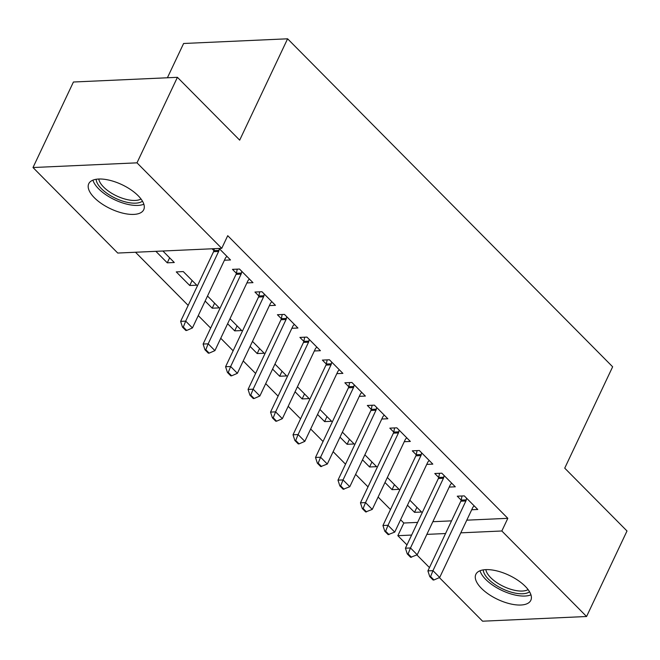<?xml version="1.0" encoding="UTF-8"?>
<svg xmlns="http://www.w3.org/2000/svg" width="660" height="660" viewBox="0 0 660 660"><rect width="100%" height="100%" fill="white"/><g stroke="black" fill="none" stroke-linecap="round" stroke-linejoin="round"><path stroke-width="0.99" d="M138.163 195.723A30.401 13.332 25.3 0 1 143.731 209.707A30.401 13.332 25.3 0 1 122.785 213.147A30.401 13.332 25.3 0 1 94.322 197.703A30.401 13.332 25.3 0 1 88.753 183.719A30.401 13.332 25.3 0 1 109.7 180.287A30.401 13.332 25.3 0 1 138.163 195.723M525.261 586.336A30.401 13.332 25.3 0 1 530.821 600.319A30.401 13.332 25.3 0 1 509.875 603.76A30.401 13.332 25.3 0 1 481.412 588.316A30.401 13.332 25.3 0 1 475.852 574.332A30.401 13.332 25.3 0 1 496.798 570.892A30.401 13.332 25.3 0 1 525.261 586.336M135.498 252.252L188.174 305.407M198.264 315.587L210.647 328.086M220.745 338.275L233.128 350.774M243.226 360.954L255.61 373.453M265.708 383.641L278.091 396.14M288.181 406.321L300.564 418.82M310.662 429.008L323.045 441.507M333.143 451.688L345.526 464.186M355.624 474.375L368.008 486.874M378.106 497.054L390.489 509.553M400.579 519.742L403.829 523.017L397.84 535.689L411.625 535.062M117.744 253.052L33 167.533L136.991 162.838L221.735 248.35L117.744 253.052M136.991 162.838L177.416 77.319L73.425 82.013L33 167.533M167.401 77.773L183.604 43.494L287.595 38.8L612.645 366.795L564.729 468.154L627 530.986L586.575 616.506L482.584 621.2L439.379 577.599M429.454 567.592L416.897 554.92M406.972 544.904L397.84 535.689M189.742 285.508L196.771 285.194L183.282 271.582L176.261 271.903L189.742 285.508L192.118 280.492M246.906 282.925L252.978 282.653L239.498 269.041L232.468 269.363L236.387 273.314M237.072 325.858L234.704 330.875L241.733 330.561L229.993 318.714M234.704 330.875L227.617 323.73M291.868 328.292L297.94 328.02L284.452 314.408L277.423 314.729L281.35 318.681M282.034 371.225L279.667 376.241L286.688 375.928L274.948 364.081M279.667 376.241L272.58 369.097M336.823 373.659L342.895 373.387L329.414 359.774L322.385 360.096L326.304 364.048M326.989 416.592L324.621 421.608L331.65 421.294L319.91 409.447M324.621 421.608L317.542 414.463M381.785 419.026L387.857 418.753L374.368 405.141L367.339 405.463L371.266 409.414L372.108 405.248M371.951 461.959L369.584 466.975L376.604 466.661L364.864 454.814M369.584 466.975L362.497 459.83M426.739 464.392L432.82 464.12L419.331 450.508L412.302 450.829L416.221 454.781L417.062 450.615M416.905 507.326L414.538 512.341L421.567 512.028L409.827 500.181M414.538 512.341L407.459 505.197M471.702 509.759L477.774 509.487L464.285 495.874L457.264 496.196L461.183 500.148M403.829 523.017L417.615 522.398M432.853 521.705L451.547 520.864M466.777 520.171L507.82 518.323L227.725 235.686L221.735 248.35M449.221 487.08L455.293 486.799L441.804 473.195L434.783 473.509L438.702 477.469L439.543 473.294M394.433 484.646L392.057 489.662L399.085 489.34L387.346 477.502M392.057 489.662L384.978 482.51M404.266 441.713L410.338 441.433L396.85 427.829L389.821 428.142L393.748 432.102L394.581 427.928M349.47 439.279L347.102 444.295L354.123 443.974L342.391 432.135M347.102 444.295L340.015 437.143M359.304 396.346L365.376 396.066L351.887 382.462L344.866 382.775L348.785 386.735L349.627 382.561M304.516 393.913L302.14 398.929L309.169 398.607L297.429 386.768M302.14 398.929L295.061 391.776M314.35 350.98L320.422 350.699L306.933 337.095L299.904 337.409L303.823 341.368M259.553 348.546L257.185 353.562L264.206 353.24L252.475 341.401M257.185 353.562L250.099 346.409M269.387 305.613L275.459 305.332L261.971 291.728L254.95 292.042L258.868 296.002M214.599 303.179L212.223 308.195L219.252 307.873L207.512 296.035M212.223 308.195L205.144 301.042M224.433 260.246L230.505 259.966L219.112 248.474M183.315 327.046L182.474 327.088L185.848 330.487L186.689 330.454L183.315 327.046L185.683 321.131L180.625 321.362L213.568 251.683A3.894 2.698 87.4 0 0 213.914 250.618L212.083 248.787M169.636 257.812L167.269 262.828L174.289 262.507L162.896 251.014M167.269 262.828L155.875 251.328M507.82 518.323L501.831 530.986L586.575 616.506M177.416 77.319L239.679 140.151L287.595 38.8M426.863 534.377L445.558 533.536M460.787 532.843L501.831 530.986M430.592 576.568L429.751 576.601L433.117 580.008L433.958 579.967L430.592 576.568L432.96 570.653L427.903 570.884L460.837 501.196A3.894 2.698 87.4 0 0 461.183 500.132L462.025 495.982M474.169 505.849L473.204 506.921A3.894 2.698 87.4 0 0 472.642 507.779L439.7 577.459L432.96 570.653L465.894 500.973A3.894 2.698 87.4 0 0 466.249 499.901L466.587 498.201M433.958 579.967L439.7 577.459M427.903 570.884L429.751 576.601M443.421 478.285L438.356 478.516L405.421 548.196L410.479 547.965L443.421 478.285A3.894 2.698 87.4 0 0 443.767 477.221L444.106 475.513M438.356 478.516A3.894 2.698 87.4 0 0 438.71 477.452L443.767 477.221M411.485 557.288L408.111 553.88L407.269 553.921L410.635 557.32L417.219 554.771L450.161 485.092A3.894 2.698 87.4 0 1 450.722 484.242L451.688 483.169M408.111 553.88L410.479 547.965L417.219 554.771M405.421 548.196L407.269 553.921M420.94 455.606L415.882 455.829L382.94 525.517L387.998 525.286L420.94 455.606A3.894 2.698 87.4 0 0 421.286 454.534L421.633 452.834M415.882 455.829A3.894 2.698 87.4 0 0 416.229 454.765L421.286 454.534M389.004 534.6L385.63 531.201L384.788 531.234L388.162 534.641L394.746 532.092L427.68 462.412A3.894 2.698 87.4 0 1 428.241 461.555L429.214 460.482M385.63 531.201L387.998 525.286L394.746 532.092M382.94 525.517L384.788 531.234M529.559 591.781A26.309 11.534 25.3 0 1 511.186 592.144A26.309 11.534 25.3 0 1 483.244 569.885M485.859 569.63A24.362 10.684 -154.7 0 0 511.657 589.545A24.362 10.684 -154.7 0 0 528.099 589.594M480.018 570.751A30.211 13.241 -154.7 0 0 511.723 594.173A30.211 13.241 -154.7 0 0 530.945 594.825M142.469 201.176A26.309 11.534 25.3 0 1 124.088 201.539A26.309 11.534 25.3 0 1 96.145 179.281M98.769 179.017A24.362 10.684 -154.7 0 0 124.567 198.94A24.362 10.684 -154.7 0 0 141.009 198.99M92.92 180.139A30.211 13.241 -154.7 0 0 124.633 203.56A30.211 13.241 -154.7 0 0 143.847 204.212M398.459 432.919L393.401 433.15L360.459 502.829L365.516 502.598L398.459 432.919A3.894 2.698 87.4 0 0 398.805 431.855L399.151 430.147M393.401 433.15A3.894 2.698 87.4 0 0 393.748 432.085L398.805 431.855M366.523 511.921L363.149 508.513L362.307 508.555L365.681 511.954L372.265 509.404L405.199 439.725A3.894 2.698 87.4 0 1 405.76 438.875L406.733 437.803M363.149 508.513L365.516 502.598L372.265 509.404M360.459 502.829L362.307 508.555M375.977 410.239L370.92 410.462L337.986 480.15L343.043 479.919L375.977 410.239A3.894 2.698 87.4 0 0 376.324 409.167L376.67 407.467M370.92 410.462A3.894 2.698 87.4 0 0 371.266 409.398L376.324 409.167M344.041 489.233L340.675 485.834L339.826 485.867L343.2 489.274L349.784 486.725L382.726 417.046A3.894 2.698 87.4 0 1 383.287 416.188L384.252 415.115M340.675 485.834L343.043 479.919L349.784 486.725M337.986 480.15L339.826 485.867M353.496 387.552L348.439 387.783L315.505 457.462L320.562 457.231L353.496 387.552A3.894 2.698 87.4 0 0 353.851 386.488L354.189 384.78M348.439 387.783A3.894 2.698 87.4 0 0 348.785 386.719L353.851 386.488M321.568 466.554L318.194 463.147L317.353 463.188L320.719 466.587L327.302 464.038L360.245 394.358A3.894 2.698 87.4 0 1 360.805 393.508L361.771 392.436M318.194 463.147L320.562 457.231L327.302 464.038M315.505 457.462L317.353 463.188M295.713 440.467L294.871 440.501L298.246 443.908L299.087 443.866L295.713 440.467L298.081 434.552L293.024 434.783L325.966 365.096A3.894 2.698 87.4 0 0 326.312 364.031L327.146 359.882M339.298 369.748L338.324 370.821A3.894 2.698 87.4 0 0 337.763 371.679L304.829 441.358L298.081 434.552L331.023 364.873A3.894 2.698 87.4 0 0 331.37 363.8L331.716 362.101M299.087 443.866L304.829 441.358M293.024 434.783L294.871 440.501M273.232 417.78L272.39 417.821L275.764 421.22L276.606 421.187L273.232 417.78L275.599 411.865L270.542 412.096L303.484 342.416A3.894 2.698 87.4 0 0 303.831 341.352L304.664 337.194M316.816 347.069L315.843 348.142A3.894 2.698 87.4 0 0 315.282 348.991L282.348 418.671L275.599 411.865L308.542 342.185A3.894 2.698 87.4 0 0 308.888 341.121L309.235 339.413M276.606 421.187L282.348 418.671M270.542 412.096L272.39 417.821M250.759 395.101L249.909 395.134L253.283 398.541L254.125 398.5L250.759 395.101L253.126 389.185L248.061 389.416L281.003 319.729A3.894 2.698 87.4 0 0 281.35 318.664L282.183 314.515M294.335 324.382L293.362 325.454A3.894 2.698 87.4 0 0 292.809 326.304L259.867 395.992L253.126 389.185L286.06 319.506A3.894 2.698 87.4 0 0 286.407 318.433L286.753 316.734M254.125 398.5L259.867 395.992M248.061 389.416L249.909 395.134M228.277 372.413L227.436 372.454L230.802 375.853L231.652 375.82L228.277 372.413L230.645 366.498L225.588 366.729L258.522 297.049A3.894 2.698 87.4 0 0 258.868 295.985L259.71 291.827M271.854 301.702L270.889 302.775A3.894 2.698 87.4 0 0 270.328 303.625L237.386 373.304L230.645 366.498L263.579 296.818A3.894 2.698 87.4 0 0 263.934 295.754L264.272 294.046M231.652 375.82L237.386 373.304M225.588 366.729L227.436 372.454M205.796 349.734L204.955 349.767L208.329 353.174L209.17 353.133L205.796 349.734L208.164 343.819L203.107 344.05L236.041 274.362A3.894 2.698 87.4 0 0 236.395 273.298L237.229 269.148M249.373 279.015L248.407 280.087A3.894 2.698 87.4 0 0 247.846 280.937L214.912 350.625L208.164 343.819L241.106 274.139A3.894 2.698 87.4 0 0 241.453 273.067L241.791 271.367M209.17 353.133L214.912 350.625M203.107 344.05L204.955 349.767M226.9 256.336L225.926 257.408A3.894 2.698 87.4 0 0 225.365 258.258L192.431 327.938L185.683 321.131L218.625 251.452A3.894 2.698 87.4 0 0 218.971 250.387L213.914 250.618L214.302 248.688M218.971 250.387L219.318 248.68M186.689 330.454L192.431 327.938M180.625 321.362L182.474 327.088M466.249 499.901L461.183 500.132M465.894 500.973L460.837 501.196M331.37 363.8L326.312 364.031M331.023 364.873L325.966 365.096M308.888 341.121L303.831 341.352M308.542 342.185L303.484 342.416M286.407 318.433L281.35 318.664M286.06 319.506L281.003 319.729M263.934 295.754L258.868 295.985M263.579 296.818L258.522 297.049M241.453 273.067L236.395 273.298M241.106 274.139L236.041 274.362M218.625 251.452L213.568 251.683"/></g></svg>
